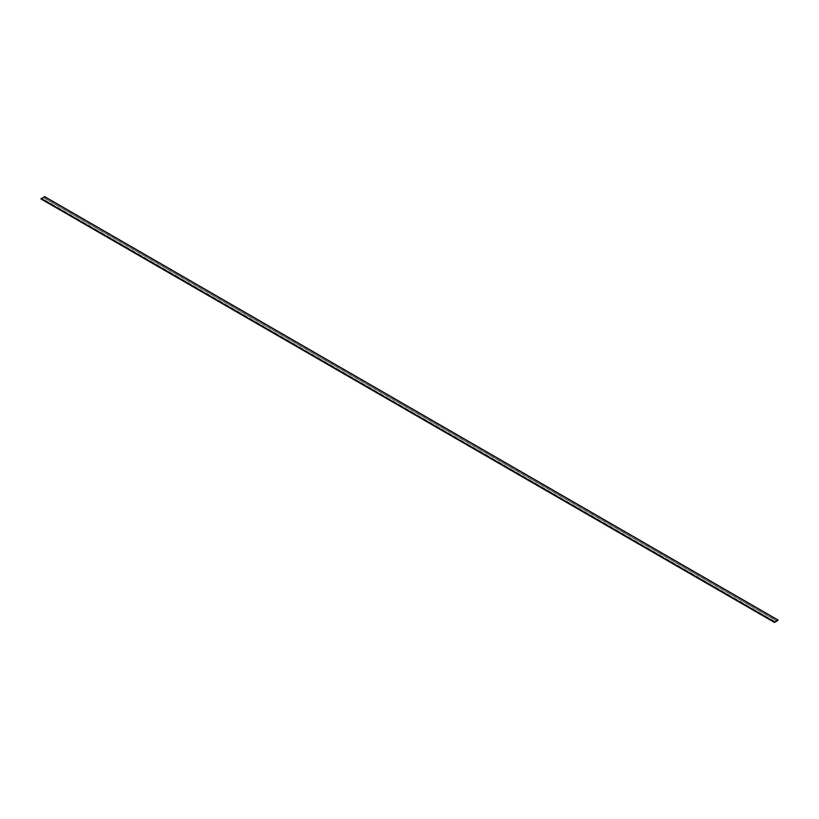 <?xml version="1.0" encoding="UTF-8"?>
<svg xmlns="http://www.w3.org/2000/svg" width="819" height="819" viewBox="0 0 819 819"><rect width="100%" height="100%" fill="white"/><g stroke="black" fill="none" stroke-linecap="round" stroke-linejoin="round"><path stroke-width="0.61" stroke-dasharray="4.09 3.07" d="M41.093 198.966L44.615 196.673L778.05 620.116M777.948 620.116L44.523 196.673L777.958 620.116L44.523 196.673L41.093 198.628L44.523 196.673L41.052 198.884L44.543 196.724L777.948 620.116L774.477 622.327L41.022 198.833M43.52 197.574L42.056 198.454L43.52 197.574L776.944 621.007L775.48 621.856L42.056 198.413M43.52 197.614L776.944 621.048L43.52 197.614L42.056 198.454L775.45 621.877L42.056 198.587L43.52 197.614M43.52 197.737L776.944 621.181M775.337 621.938L42.056 198.587M44.472 197.021L777.907 620.464M44.615 196.765L778.05 620.208M44.472 196.673L777.907 620.116L44.472 196.683M44.543 196.806L777.968 620.249L44.543 196.806M44.472 196.929L777.896 620.372L44.472 196.929M41.093 198.884L774.528 622.317L41.104 198.884M41.022 198.751L774.457 622.194L41.032 198.751M41.093 198.628L774.528 622.071L41.104 198.628M41.052 198.884L774.477 622.327"/><path stroke-width="1.23" d="M777.907 620.464L774.426 622.42L777.907 620.464M44.615 196.673L40.991 198.976L774.385 622.327L40.95 198.884M777.978 620.167L774.457 622.194L777.978 620.249M774.477 622.327L777.968 620.249M775.48 621.897L776.944 621.017M44.472 196.591L777.907 620.034M41.093 198.536L774.528 621.979M40.95 198.792L774.385 622.235M44.574 196.58L778.009 620.024M40.991 198.976L774.426 622.42"/></g></svg>
